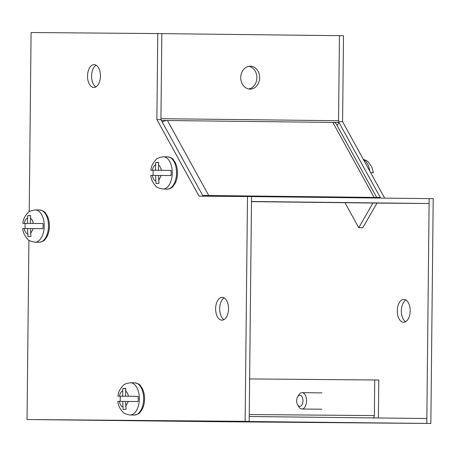 <?xml version="1.0" encoding="UTF-8"?>
<svg xmlns="http://www.w3.org/2000/svg" width="456" height="456" viewBox="0 0 456 456"><rect width="100%" height="100%" fill="white"/><g stroke="black" fill="none" stroke-linecap="round" stroke-linejoin="round"><path stroke-width="0.68" d="M250.31 66.211A11.44 9.451 90.5 0 0 250.287 66.211A11.44 9.451 90.5 0 0 240.739 77.56A11.44 9.451 90.5 0 0 250.07 89.091A11.44 9.451 90.5 0 0 250.093 89.091A11.44 9.451 90.5 0 0 259.641 77.748A11.44 9.451 90.5 0 0 250.31 66.211M306.609 202.196L327.499 202.424L306.609 202.196M208.466 195.516A7.399 4.326 -28.8 0 1 208.728 195.516L167.449 120.526L161.384 120.452M376.713 197.442L336.323 124.06A7.399 4.326 151.2 0 0 332.84 122.425L374.119 197.408L380.236 197.482A2.497 1.408 90.7 0 0 380.743 198.069M332.84 122.425L338.95 122.487A2.497 1.408 90.7 0 1 338.557 120.72L339.446 35.659L337.326 35.642M339.446 35.671L161.834 33.636L160.945 118.685A2.497 1.408 -89.3 0 0 161.15 120.025M332.84 122.419L167.449 120.526A7.399 4.326 151.2 0 0 162.239 122.008M202.857 195.795A2.497 1.408 -89.3 0 0 203.467 196.177M202.669 195.453L374.125 197.414A7.399 4.326 -28.8 0 1 374.376 197.419M337.161 125.588L338.95 122.487M372.221 422.957L237.052 421.828L372.233 422.957A7.399 6.11 -89.5 0 1 372.221 422.957L430.846 423.476L433.2 198.673L251.535 196.587L251.484 201.489L429.102 203.524L429.153 198.622L426.799 423.43L206.83 421.065A7.399 6.11 -89.5 0 1 206.819 421.065L35.26 419.611A7.399 4.167 90.7 0 1 35.249 419.611L212.861 421.646A7.399 4.167 -89.3 0 0 212.861 421.646A7.399 4.167 -89.3 0 0 212.872 421.646L237.052 421.828A7.399 6.11 90.5 0 0 237.069 421.828A7.399 6.11 90.5 0 0 237.08 421.828M377.004 203.08L362.776 227.743L358.729 227.698L372.951 203.034M248.714 88.954A11.44 9.451 90.5 0 0 256.876 77.708A11.44 9.451 90.5 0 0 248.902 66.325M381.17 203.125L251.484 201.637L381.159 203.125A7.399 4.167 -89.3 0 0 381.17 203.125A7.399 4.167 -89.3 0 0 381.159 203.125L429.102 203.524M358.729 227.698L344.975 202.709M304.306 422.102L325.196 422.33L304.306 422.102M430.846 423.476L208.705 421.612L426.799 423.43L426.85 418.528L249.232 416.493L249.181 421.395L245.134 421.35L247.488 196.542L199.021 196.137L156.881 119.58L157.782 33.579L31.093 32.524L29.218 211.789M249.255 414.538L374.359 415.587L374.729 379.979L378.782 380.025L378.406 415.633A7.399 6.11 -89.5 0 1 378.07 417.97M71.655 419.93L71.655 419.93A7.399 6.11 90.5 0 1 71.239 419.908M374.359 415.587A2.497 2.058 -89.5 0 1 372.979 417.913M249.626 378.936L374.729 379.979M222.197 297.306A11.44 6.447 90.7 0 1 222.209 297.306A11.44 6.447 90.7 0 1 228.524 308.809A11.44 6.447 90.7 0 1 221.958 320.18A11.44 6.447 90.7 0 1 221.947 320.18A11.44 6.447 90.7 0 1 215.631 308.683A11.44 6.447 90.7 0 1 222.197 297.306M94.107 64.615A11.44 6.447 90.7 0 1 94.118 64.615A11.44 6.447 90.7 0 1 100.434 76.118A11.44 6.447 90.7 0 1 93.868 87.489A11.44 6.447 90.7 0 1 93.856 87.489A11.44 6.447 90.7 0 1 87.541 75.987A11.44 6.447 90.7 0 1 94.107 64.615M28.916 240.204L27.041 419.526L245.134 421.35M27.041 419.526L249.181 421.395L251.535 196.587L247.488 196.542M156.881 119.58L160.928 119.626L161.829 33.624L157.782 33.579M160.928 119.626L203.068 196.171M224.227 297.91A11.44 6.447 -89.3 0 0 219.684 308.718A11.44 6.447 -89.3 0 0 223.981 319.627M96.136 65.214A11.44 6.447 -89.3 0 0 91.593 76.027A11.44 6.447 -89.3 0 0 95.885 86.936M403.862 299.387A11.44 6.447 90.7 0 1 403.873 299.387A11.44 6.447 90.7 0 1 410.189 310.889A11.44 6.447 90.7 0 1 403.623 322.267A11.44 6.447 90.7 0 1 403.611 322.261A11.44 6.447 90.7 0 1 397.296 310.764A11.44 6.447 90.7 0 1 403.862 299.387M380.469 197.83L338.762 122.06M338.648 121.666L342.593 121.712L343.493 35.71L339.446 35.659M342.593 121.712L384.653 198.115M405.891 299.991A11.44 6.447 -89.3 0 0 401.343 310.798A11.44 6.447 -89.3 0 0 405.64 321.708M122.624 396.207L127.954 396.27L119.409 396.178L122.624 396.207L122.795 388.523L125.759 388.341L125.537 396.23L138.145 396.349L125.537 396.23M138.145 396.349A16.017 9.029 -89.3 0 1 138.088 401.514L125.594 401.394L126.067 409.288L123.103 409.465L122.687 401.365L117.927 401.331C118.036 405.019 119.723 408.633 122.989 412.184C123.456 413.25 125.822 414.185 130.091 414.994A16.125 9.086 90.7 0 1 130.091 414.994L134.349 415.045A16.125 9.086 90.7 0 1 134.338 415.045A16.125 9.086 90.7 0 0 134.366 415.045C141.035 413.638 139.599 412.252 141.753 410.109C143.543 407.008 144.478 403.338 144.563 399.097C144.592 394.873 143.765 391.18 142.078 388.022C139.941 385.776 141.508 384.402 134.719 382.795A16.125 9.086 90.7 0 1 134.719 382.795A16.125 9.086 90.7 0 1 143.623 399.011A16.125 9.086 90.7 0 1 134.366 415.045M120.327 396.201A16.017 9.029 -89.3 0 0 120.27 401.348M130.102 414.994A16.125 9.086 90.7 0 0 139.359 398.96A16.125 9.086 90.7 0 0 130.456 382.744A16.125 9.086 90.7 0 1 130.456 382.744L130.427 382.744C126.135 383.473 123.747 384.362 123.262 385.423C120.013 388.717 118.252 392.302 117.984 396.173L119.409 396.178C119.979 393.488 121.028 391.687 122.561 390.775M125.594 401.4L122.687 401.365M122.795 388.523L125.708 388.558M27.497 223.394L32.826 223.451L24.282 223.366L27.497 223.394L27.668 215.711L30.626 215.528L30.404 223.417L43.012 223.537L30.404 223.417M43.012 223.537A16.017 9.029 -89.3 0 1 42.961 228.701L30.466 228.576L30.94 236.47L27.976 236.653L27.554 228.553L22.8 228.519C22.908 232.207 24.595 235.82 27.862 239.371C28.323 240.437 30.689 241.372 34.958 242.182A16.125 9.086 90.7 0 1 34.958 242.182L39.222 242.233A16.125 9.086 90.7 0 1 39.205 242.233A16.125 9.086 90.7 0 0 39.239 242.233C45.908 240.825 44.471 239.44 46.626 237.297C48.41 234.196 49.351 230.525 49.43 226.284C49.465 222.061 48.638 218.367 46.951 215.209C44.808 212.963 46.375 211.59 39.592 209.982A16.125 9.086 90.7 0 1 39.592 209.982A16.125 9.086 90.7 0 1 48.496 226.193A16.125 9.086 90.7 0 1 39.239 242.233M25.2 223.389A16.017 9.029 -89.3 0 0 25.143 228.536M35.311 209.931A16.125 9.086 90.7 0 1 35.329 209.931L35.294 209.931C31.008 210.655 28.62 211.55 28.13 212.61C24.88 215.905 23.125 219.49 22.857 223.36L24.282 223.366C24.846 220.675 25.901 218.874 27.434 217.962M30.466 228.587L27.554 228.553M27.668 215.711L30.575 215.745M155.536 170.259L160.865 170.322L152.321 170.23L155.536 170.259L155.713 162.575L158.671 162.399L158.449 170.282L171.057 170.407L158.449 170.282M171.057 170.407A16.017 9.029 -89.3 0 1 171 175.566L158.511 175.446L158.979 183.34L156.015 183.517L155.599 175.417L150.845 175.383C150.953 179.071 152.64 182.691 155.901 186.236C156.368 187.302 158.734 188.237 163.003 189.046L167.266 189.097A16.125 9.086 90.7 0 1 167.266 189.097A16.125 9.086 90.7 0 1 167.249 189.097M153.239 170.253A16.017 9.029 -89.3 0 0 153.182 175.4M163.003 189.046A16.125 9.086 90.7 0 0 163.02 189.046A16.125 9.086 90.7 0 0 172.271 173.012A16.125 9.086 90.7 0 0 163.373 156.796A16.125 9.086 90.7 0 1 163.373 156.796L163.339 156.796C159.047 157.525 156.659 158.414 156.174 159.475C152.925 162.769 151.164 166.355 150.896 170.225L152.321 170.23C152.891 167.54 153.94 165.739 155.473 164.833M158.511 175.452L155.599 175.417M155.713 162.575L158.62 162.61M297.722 396.703L298.88 394.828A8.168 4.606 90.7 0 1 302.037 392.667A8.168 4.606 90.7 0 1 306.557 400.881A8.168 4.606 90.7 0 1 301.866 409.009A8.168 4.606 90.7 0 1 301.861 409.009A8.168 4.606 90.7 0 1 298.743 406.775L297.625 404.877A5.592 3.152 90.7 0 1 297.722 396.703A5.592 3.152 90.7 0 1 299.883 395.221A5.592 3.152 90.7 0 1 302.972 400.841A5.592 3.152 90.7 0 1 299.763 406.404A5.592 3.152 90.7 0 1 297.625 404.877M302.037 392.667A8.168 4.606 90.7 0 1 302.049 392.667L322.004 392.895M363.289 159.309L366.464 160.563L368.26 161.874L372.033 167.415L373.322 172.727L370.979 172.693A16.017 9.029 90.7 0 1 371.024 173.354M371.891 172.721L370.979 172.71M160.945 118.685L338.557 120.72M212.872 421.646L35.26 419.611M122.749 406.969C121.057 406.159 119.928 404.284 119.358 401.337M125.474 390.86C126.933 391.829 127.908 393.631 128.404 396.253M128.347 401.417L125.656 406.524M27.622 234.156C25.929 233.347 24.795 231.471 24.225 228.524M39.592 209.982L35.329 209.931A16.125 9.086 90.7 0 1 44.232 226.147A16.125 9.086 90.7 0 1 34.975 242.182M30.341 218.048C31.806 219.017 32.781 220.818 33.271 223.44M33.22 228.598L30.529 233.711M155.667 181.021C153.968 180.211 152.84 178.336 152.27 175.389M167.62 156.847A16.125 9.086 90.7 0 1 167.631 156.847A16.125 9.086 90.7 0 1 176.535 173.063A16.125 9.086 90.7 0 1 167.278 189.097M158.386 164.918C159.845 165.881 160.82 167.683 161.316 170.305M161.264 175.469L158.568 180.576M369.805 171.142A16.125 9.086 -89.3 0 0 363.46 159.617M130.456 382.744L134.719 382.795M163.373 156.796L167.631 156.847C174.42 158.46 172.852 159.828 174.99 162.074C176.683 165.232 177.509 168.925 177.475 173.149C177.39 177.39 176.455 181.06 174.665 184.161C172.51 186.304 173.947 187.69 167.284 189.097M321.816 409.237L301.861 409.009"/></g></svg>
